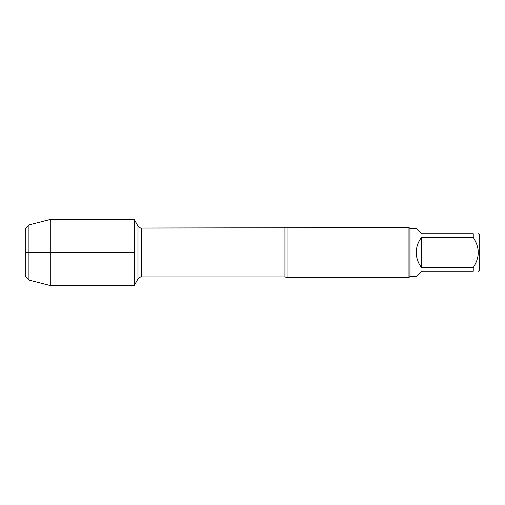 <?xml version="1.0" encoding="UTF-8"?>
<svg xmlns="http://www.w3.org/2000/svg" width="505" height="505" viewBox="0 0 505 505"><rect width="100%" height="100%" fill="white"/><g stroke="black" fill="none" stroke-linecap="round" stroke-linejoin="round"><path stroke-width="0.76" d="M287.042 227.471L287.042 277.529L408.936 277.529L408.936 227.471L141.476 228.02L141.476 276.98C141.141 276.519 139.986 277.188 138.01 278.981L138.01 226.019L138.01 278.981L134.33 285.357M478.488 233.758L479.75 235.014L479.75 269.986L478.488 271.242M421.574 271.242L416.29 276.525L409.94 276.525L409.94 228.475L416.29 228.475L421.574 233.758L473.204 233.758C479.996 233.758 479.996 233.758 473.204 233.758L473.204 237.47C479.996 247.5 479.996 257.525 473.204 267.53L473.204 271.242C479.996 271.242 479.996 271.242 473.204 271.242L421.574 271.242M421.574 237.47C418.115 241.882 416.354 246.894 416.29 252.5C416.354 258.106 418.115 263.118 421.574 267.53L421.574 237.47L473.204 237.47M421.574 267.53L473.204 267.53M134.33 285.552L134.33 219.448L50.266 219.448L50.266 252.5L134.33 252.5L25.25 252.5L50.266 252.5L50.266 285.552L134.33 285.552M28.886 224.94L25.25 228.576L25.25 276.424L28.886 280.06L28.886 224.94L50.266 219.448M287.042 277.529L284.927 276.98L284.927 228.02M284.927 276.98L141.476 276.98M141.476 228.02C141.141 228.481 139.986 227.812 138.01 226.019L134.33 219.643M409.94 228.475L408.936 227.471M409.94 276.525L408.936 277.529M28.886 280.06L50.266 285.552"/></g></svg>
